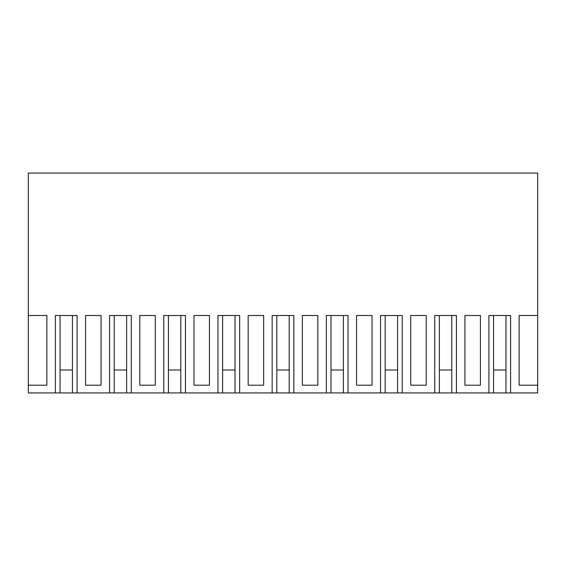 <?xml version="1.0" encoding="UTF-8"?>
<svg xmlns="http://www.w3.org/2000/svg" width="566" height="566" viewBox="0 0 566 566"><rect width="100%" height="100%" fill="white"/><g stroke="black" fill="none" stroke-linecap="round" stroke-linejoin="round"><path stroke-width="0.85" d="M537.7 315.517L519.121 315.517L519.121 385.191L537.7 385.191L537.7 173.069L28.3 173.069L28.3 392.931L60.038 392.931L60.038 315.517M537.7 385.191L537.7 392.931L493.573 392.931L493.573 315.517M55.39 392.931L55.39 315.517L77.082 315.517L77.082 392.931L109.578 392.931L109.578 315.517L131.27 315.517L131.27 392.931L163.772 392.931L163.772 315.517L185.464 315.517L185.464 392.931L217.967 392.931L217.967 315.517L239.651 315.517L239.651 392.931L272.154 392.931L272.154 315.517L293.846 315.517L293.846 392.931L326.349 392.931L326.349 315.517L348.033 315.517L348.033 392.931L380.536 392.931L380.536 315.517L402.228 315.517L402.228 392.931L434.73 392.931L434.73 315.517L456.422 315.517L456.422 392.931L439.379 392.931L439.379 315.517M402.228 392.931L385.191 392.931L385.191 315.517M348.033 392.931L330.997 392.931L330.997 315.517M293.846 392.931L276.809 392.931L276.809 315.517M239.651 392.931L222.615 392.931L222.615 315.517M185.464 392.931L168.42 392.931L168.42 315.517M131.27 392.931L114.233 392.931L114.233 315.517M77.082 392.931L60.038 392.931M28.3 315.517L46.879 315.517L46.879 385.191L28.3 385.191M456.422 392.931L488.918 392.931L488.918 315.517L510.61 315.517L510.61 392.931M85.586 385.191L85.586 315.517L101.073 315.517L101.073 385.191L85.586 385.191M139.781 385.191L139.781 315.517L155.261 315.517L155.261 385.191L139.781 385.191M193.968 385.191L193.968 315.517L209.455 315.517L209.455 385.191L193.968 385.191M410.739 385.191L410.739 315.517L426.219 315.517L426.219 385.191L410.739 385.191M302.357 315.517L310.097 315.517L302.357 315.517L302.357 385.191L317.837 385.191L317.837 315.517L310.097 315.517L317.837 315.517M464.927 315.517L480.414 315.517L480.414 385.191L464.927 385.191L464.927 315.517L480.414 315.517M356.545 315.517L372.032 315.517L372.032 385.191L356.545 385.191L356.545 315.517L372.032 315.517M248.163 315.517L255.903 315.517L248.163 315.517L248.163 385.191L263.643 385.191L263.643 315.517L255.903 315.517L263.643 315.517M505.962 392.931L505.962 315.517L505.962 370.015L493.573 370.015M109.578 392.931L114.233 392.931M163.772 392.931L168.42 392.931M217.967 392.931L222.615 392.931M272.154 392.931L276.809 392.931M326.349 392.931L330.997 392.931M380.536 392.931L385.191 392.931M434.73 392.931L439.379 392.931M488.918 392.931L493.573 392.931M85.586 315.517L101.073 315.517M139.781 315.517L155.261 315.517M193.968 315.517L209.455 315.517M410.739 315.517L426.219 315.517M72.427 392.931L72.427 315.517L72.427 370.015L60.038 370.015M126.621 392.931L126.621 315.517L126.621 370.015L114.233 370.015M180.809 392.931L180.809 315.517L180.809 370.015L168.42 370.015M235.003 392.931L235.003 315.517L235.003 370.015L222.615 370.015M289.191 392.931L289.191 315.517L289.191 370.015L276.809 370.015M343.385 392.931L343.385 315.517L343.385 370.015L330.997 370.015M397.58 392.931L397.58 315.517L397.58 370.015L385.191 370.015M451.767 392.931L451.767 315.517L451.767 370.015L439.379 370.015"/></g></svg>
